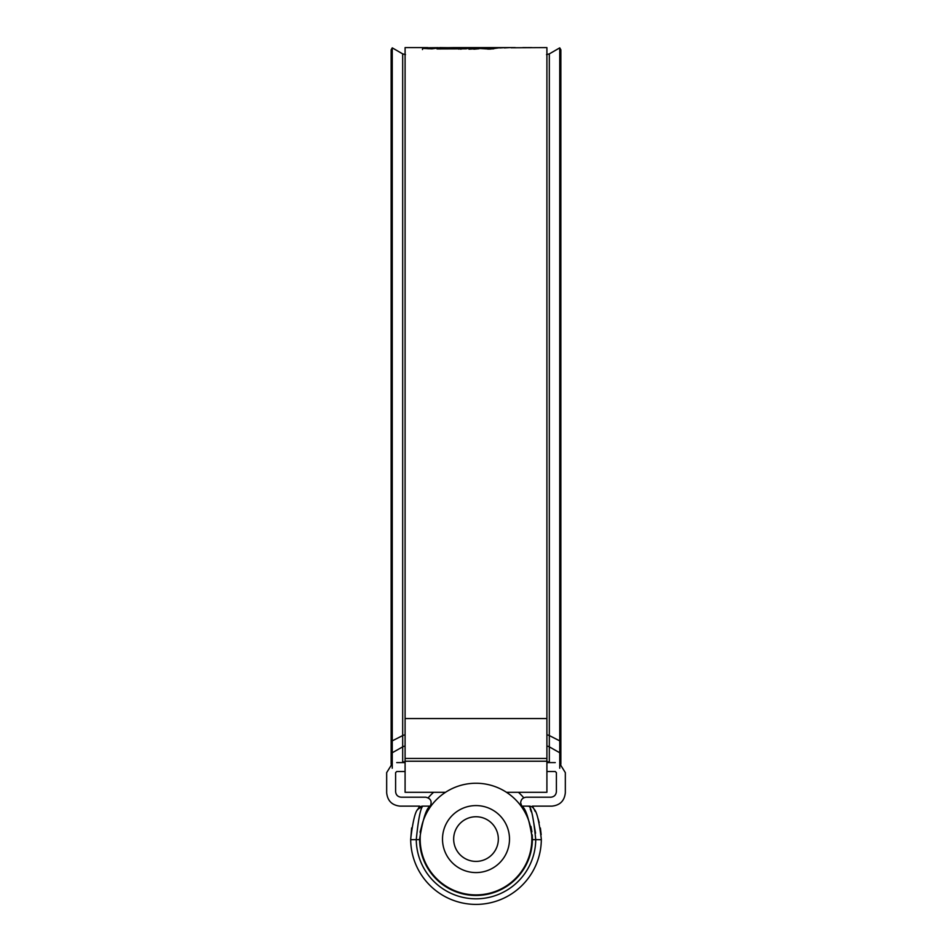 <?xml version="1.0" encoding="UTF-8"?>
<svg xmlns="http://www.w3.org/2000/svg" width="952" height="952" viewBox="0 0 952 952"><rect width="100%" height="100%" fill="white"/><g stroke="black" fill="none" stroke-linecap="round" stroke-linejoin="round"><path stroke-width="1.43" d="M546.912 771.525L555.278 771.525L556.396 772.631L556.396 791.624C556.039 794.991 554.183 796.848 550.815 797.205L526.242 797.205C522.874 797.562 521.006 799.418 520.649 802.786L521.767 806.13L529.336 806.142M532.227 834.856L532.394 839.081C529.122 818.934 525.575 807.951 521.767 806.13M521.827 806.213L527.313 815.697M530.954 826.419L531.918 831.762M411.633 827.931L410.681 839.688A65.319 65.319 0 0 0 476 904.4A65.319 65.319 0 0 0 541.319 839.688L532.382 839.64A56.394 56.394 0 0 1 476 895.463A56.394 56.394 0 0 1 419.618 839.64L416.262 839.64A59.738 59.738 0 0 0 476 898.819A59.738 59.738 0 0 0 535.738 839.64C533.703 819.255 531.502 808.093 529.11 806.13A5.581 5.581 0 0 1 534.072 809.164C536.761 811.413 539.177 821.386 541.319 839.081L541.319 839.688L541.319 839.081M410.681 839.081C412.823 821.374 415.239 811.401 417.928 809.164L422.89 806.13L430.233 806.13C426.413 807.962 422.878 818.946 419.606 839.081L419.618 839.64M392.248 763.635L386.667 772.631L386.667 792.73C387.523 800.822 391.986 805.285 400.066 806.13L419.594 806.13L417.607 809.795M430.233 806.13L430.292 806.058C432.22 801.346 430.709 798.395 425.758 797.205L401.185 797.205C397.817 796.848 395.961 794.991 395.604 791.624L395.604 772.631L396.722 771.525L405.088 771.525M533.965 808.962L532.406 806.13L551.934 806.13C560.014 805.285 564.476 800.822 565.333 792.73L565.333 772.631L559.752 763.635M555.278 762.588L546.912 762.588M405.088 762.588L396.722 762.588M541.176 834.654L540.379 827.99M539.225 822.647L537.963 818.387M535.191 811.437L534.441 809.878M420.034 832.179L424.675 815.721M428.483 808.7L429.721 806.856M529.11 806.142L529.395 806.82M530.228 808.879L531.275 811.758M532.561 815.9L535.548 833.202M417.928 809.164A5.581 5.581 0 0 1 422.89 806.13C420.51 808.081 418.297 819.244 416.262 839.64L410.681 839.688M453.664 839.081A22.336 22.336 0 0 0 476 861.405A22.336 22.336 0 0 0 498.336 839.081A22.336 22.336 0 0 0 476 816.745A22.336 22.336 0 0 0 453.664 839.081M509.498 839.081A33.498 33.498 0 0 1 476 872.579A33.498 33.498 0 0 1 442.502 839.081A33.498 33.498 0 0 1 476 805.582A33.498 33.498 0 0 1 509.498 839.081M420.165 839.081A55.835 55.835 0 0 0 476 894.904A55.835 55.835 0 0 0 531.835 839.081A55.835 55.835 0 0 0 476 783.246A55.835 55.835 0 0 0 420.165 839.081M428.233 797.776A63.153 63.153 0 0 1 433.588 792.29M518.412 792.29A63.153 63.153 0 0 1 523.767 797.776M511.2 47.79L546.912 47.6L546.912 792.29L506.464 792.29M432.375 48.719L427.745 48.719L427.745 47.612L405.088 47.6L405.088 792.29L445.536 792.29M460.589 49.159L461.637 48.968L461.637 47.85L436.992 48.921L466.04 48.814L471.395 47.767L453.949 47.6L515.222 47.6M511.2 47.612L514.508 47.6M509.498 47.624L504.417 47.909L509.498 47.624M504.869 47.648L499.8 47.945L504.869 47.648M480.058 48.492L468.943 49.183L477.059 47.636L500.288 47.659L489.78 49.099L480.058 48.492M461.637 47.85L439.693 47.6M453.949 47.6L445.952 47.731M427.745 47.612L422.593 48.385L431.887 48.838L440.776 47.636M422.593 48.516L422.474 49.563M427.745 47.767L438.384 47.648M531.906 47.636L522.779 47.6L531.906 47.636M461.637 48.719L466.397 48.73M440.133 48.957L440.133 48.195M458.912 49.147L458.912 48.397M468.075 48.35L468.075 47.624M487.864 48.481L487.864 49.111L493.779 48.778M473.834 49.183L478.88 48.754M477.059 48.754L477.059 47.636M490.518 49.064L490.518 47.945M492.815 48.778L492.815 47.659M531.68 47.6L527.848 47.612M560.859 764.277L560.859 49.801L559.752 47.862L559.752 740.87L549.316 735.575A5.581 4.915 0 0 0 546.912 734.92M391.141 764.277L391.141 49.801L392.248 47.862L392.248 740.87L402.684 735.575L402.684 53.883L392.248 47.862M392.248 768.24L392.248 740.87L391.141 739.168M559.752 768.24L559.752 740.87L560.859 739.168M546.912 718.558L405.088 718.558M546.912 761.231L405.088 761.231M546.912 758.458L405.088 758.458M560.859 750.854L559.752 752.758L549.316 746.856L549.316 53.883L559.752 47.862M391.141 750.854L392.248 752.758L402.684 746.856A5.581 5.474 180 0 1 405.088 746.13M405.469 761.469L402.684 762.219L402.684 735.575A5.581 4.915 180 0 1 405.088 734.92M546.531 761.469L549.316 762.219L549.316 746.856A5.581 5.474 0 0 0 546.912 746.13M546.531 54.633L549.316 53.883M405.469 54.633L402.684 53.883M402.684 762.219L402.041 762.588M549.316 762.219L549.958 762.588"/></g></svg>
